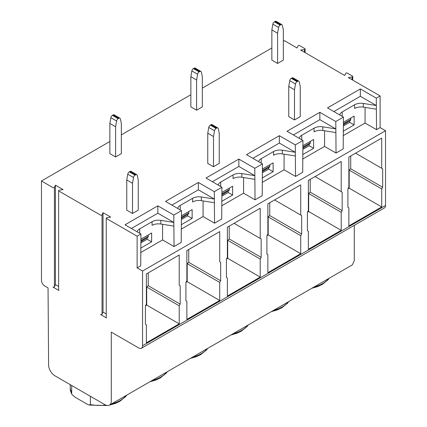 <?xml version="1.0" encoding="UTF-8"?>
<svg xmlns="http://www.w3.org/2000/svg" width="427" height="427" viewBox="0 0 427 427"><rect width="100%" height="100%" fill="white"/><g stroke="black" fill="none" stroke-linecap="round" stroke-linejoin="round"><path stroke-width="0.64" d="M106.254 313.941L103.04 312.089L103.04 212.667L102.032 214.85A0.902 0.523 180 0 1 100.521 215.08L58.91 191.056A0.902 0.523 180 0 1 58.643 190.698A0.902 0.523 180 0 1 59.31 190.186L63.084 189.604L55.43 185.185L54.421 187.362A0.902 0.523 180 0 1 52.911 187.597L41.467 180.984L41.467 280.406A4.51 2.605 -120 0 0 44.654 285.925L48.048 287.883L48.609 365.693A9.02 5.209 -120 0 0 54.939 375.819L104.919 404.673A9.02 5.209 -120 0 0 109.429 405.122L352.419 264.836L354.287 260.705L354.287 225.344M109.429 405.122A9.02 5.209 -120 0 0 111.298 400.99L111.298 332.137L138.722 347.968A5.412 3.122 -120 0 0 141.428 348.24A5.412 3.122 -120 0 0 142.549 345.758L142.549 271.012L385.533 130.726L380.115 127.598L380.115 95.931L376.288 98.141L376.534 129.664L365.053 123.035L343.164 135.674M336.038 153.042L343.196 148.911L343.441 117.099L335.793 121.519L336.038 153.042L324.557 146.418L302.668 159.052M295.537 176.426L302.7 172.294L302.946 140.483L295.292 144.902L295.537 176.426L284.062 169.797L262.173 182.436M255.042 199.804L262.199 195.673L262.45 163.867L254.796 168.281L255.042 199.804L243.561 193.18L221.672 205.814M214.546 223.188L221.704 219.056L221.949 187.245L214.295 191.664L214.546 223.188L203.065 216.558L181.176 229.198M214.295 191.664L198.352 182.457L165.511 201.421L181.454 210.628L181.208 242.435L174.045 246.571L162.57 239.942L162.602 224.319M140.675 252.576L162.57 239.942M142.549 271.012L137.126 267.884L140.707 265.818L140.953 234.007L137.126 236.216L106.515 218.544A0.902 0.523 180 0 1 106.254 218.186A0.902 0.523 180 0 1 106.921 217.674L110.694 217.087L103.04 212.667M376.534 129.664L380.115 127.598M347.909 188.905L349.185 188.168L381.711 206.946L348.864 225.91L348.864 207.864L347.909 207.314L347.909 188.905L348.864 187.245L348.864 157.051L381.711 138.092L381.711 168.286L382.667 168.836L355.563 153.186L381.711 168.286M382.667 168.836L382.667 187.245L350.722 168.804L350.722 155.983M382.667 187.245L381.711 188.905L349.185 170.127L350.722 168.804M348.699 187.538L349.185 188.168L349.185 170.127M381.711 188.905L381.711 206.946M307.408 212.283L308.684 211.546L341.21 230.329L308.369 249.288L308.369 231.247L307.408 230.697L307.408 212.283L308.369 210.628L308.369 180.434L341.21 161.47L341.21 191.664L342.166 192.219L315.062 176.57L341.21 191.664M342.166 192.219L342.166 210.628L310.221 192.182L310.221 179.361M342.166 210.628L341.21 212.283L308.684 193.506L310.221 192.182M308.198 210.917L308.684 211.546L308.684 193.506M341.21 212.283L341.21 230.329M266.912 235.667L268.188 234.93L300.715 253.707L267.868 272.672L267.868 254.631L266.912 254.076L266.912 235.667L267.868 234.007L267.868 203.818L300.715 184.854L300.715 215.048L301.67 215.598L274.566 199.948L300.715 215.048M301.67 215.598L301.67 234.007L269.725 215.566L269.725 202.745M301.67 234.007L300.715 235.667L268.188 216.889L269.725 215.566M267.702 234.3L268.188 234.93L268.188 216.889M300.715 235.667L300.715 253.707M226.417 259.045L227.692 258.308L260.214 277.091L227.372 296.05L227.372 278.009L226.417 277.459L226.417 259.045L227.372 257.39L227.372 227.196L260.214 208.232L260.214 238.426L261.175 238.981L234.065 223.332L260.214 238.426M261.175 238.981L261.175 257.39L229.224 238.944L229.224 226.123M261.175 257.39L260.214 259.045L227.692 240.268L229.224 238.944M227.201 257.678L227.692 258.308L227.692 240.268M260.214 259.045L260.214 277.091M365.053 123.035L365.09 107.412M354.565 104.791L354.565 108.474A9.02 5.209 180 0 1 363.329 107.134L363.329 103.451A9.02 5.209 0 0 0 354.565 104.791L342.208 111.922L342.208 115.605A9.02 5.209 0 0 0 341.568 116.016M343.159 131.26L354.127 124.924L354.127 116.091L343.441 122.255M324.557 146.418L324.595 130.795M314.064 128.169L314.064 131.852A9.02 5.209 180 0 1 322.828 130.513L322.828 126.83A9.02 5.209 0 0 0 314.064 128.169L301.713 135.306L301.713 138.988A9.02 5.209 0 0 0 301.067 139.399M302.658 154.643L313.626 148.308L313.626 139.469L302.946 145.639M284.062 169.797L284.094 154.174M273.568 151.553L273.568 155.236A9.02 5.209 180 0 1 282.332 153.896L282.332 150.213A9.02 5.209 0 0 0 273.568 151.553L261.212 158.684L261.212 162.367A9.02 5.209 0 0 0 260.571 162.783M262.162 178.022L273.131 171.691L273.131 162.852L262.45 169.017M243.561 193.18L243.598 177.557M233.073 174.931L233.073 178.614A9.02 5.209 180 0 1 241.837 177.274L241.837 173.592A9.02 5.209 0 0 0 233.073 174.931L220.716 182.067L220.716 185.75A9.02 5.209 0 0 0 220.076 186.161M221.661 201.405L232.635 195.07L232.635 186.231L221.949 192.401M254.796 168.281L238.853 159.079L206.006 178.038L221.949 187.245M238.853 159.079L238.853 166.439L212.384 181.721M241.837 173.592L254.796 175.646L238.853 166.439M295.292 144.902L279.349 135.695L246.502 154.659L262.45 163.867M279.349 135.695L279.349 143.061L252.88 158.342M282.332 150.213L295.292 152.268L279.349 143.061M335.793 121.519L319.844 112.317L287.003 131.276L302.946 140.483M319.844 112.317L319.844 119.677L293.381 134.959M322.828 126.83L335.793 128.885L319.844 119.677M376.288 98.141L360.345 88.933L327.498 107.898L343.441 117.099M360.345 88.933L360.345 96.299L333.877 111.58M363.329 103.451L376.288 105.501L360.345 96.299M363.329 107.134L376.288 109.184M339.646 114.911A9.02 5.209 180 0 1 342.208 111.922M349.66 121.017L349.66 122.352L354.127 124.924M349.66 122.352L343.441 125.938M322.828 130.513L335.793 132.567M299.151 138.289A9.02 5.209 180 0 1 301.713 135.306M309.164 144.401L309.164 145.73L313.626 148.308M309.164 145.73L302.946 149.322M282.332 153.896L295.292 155.946M258.65 161.673A9.02 5.209 180 0 1 261.212 158.684M268.668 167.784L268.668 169.113L273.131 171.691M268.668 169.113L262.45 172.7M241.837 177.274L254.796 179.329M218.154 185.051A9.02 5.209 180 0 1 220.716 182.067M228.167 191.163L228.167 192.492L232.635 195.07M228.167 192.492L221.949 196.084M343.441 124.796L350.284 120.579A2.706 1.564 -120 0 0 350.775 119.384L350.775 118.023M302.946 148.174L309.788 143.958A2.706 1.564 -120 0 0 310.28 142.767L310.28 141.406M262.45 171.558L269.293 167.341A2.706 1.564 -120 0 0 269.784 166.146L269.784 164.785M221.949 194.936L228.792 190.72A2.706 1.564 -120 0 0 229.283 189.529L229.283 188.168M141.428 348.24L384.412 207.949A5.412 3.122 -120 0 0 385.533 205.472L385.533 130.726M352.072 79.742L352.072 76.977A0.902 0.523 180 0 0 352.745 76.465A0.902 0.523 180 0 0 352.478 76.107L347.226 73.076A0.902 0.523 180 0 0 345.715 73.311L344.706 75.488L300.661 50.06L304.435 49.473A0.902 0.523 180 0 0 305.102 48.961A0.902 0.523 180 0 0 304.841 48.603L299.589 45.572A0.902 0.523 180 0 0 298.078 45.806L297.064 47.984L284.451 40.698L283.336 41.344M380.115 95.931L348.304 77.565L352.072 76.977M90.396 396.288L90.396 404.572A29.314 16.925 0 0 0 105.645 405.042M70.22 384.642L70.22 388.49A29.314 16.925 0 0 0 71.683 393.769L71.683 385.485M137.126 267.884L137.126 236.216M106.254 317.603A0.902 0.523 0 0 0 106.515 317.96L100.521 314.496A0.902 0.523 180 0 0 102.032 314.267L102.032 214.85M58.643 290.114A0.902 0.523 180 0 0 58.91 290.472L52.911 287.013A0.902 0.523 180 0 0 54.421 286.779L55.43 284.601L58.643 286.453M145.42 324.221L145.42 305.807L146.376 304.152L146.376 273.958L179.223 254.994L179.223 285.188L180.178 285.743L180.178 304.152L179.223 305.807L179.223 323.853L146.376 342.812L146.376 324.771L145.42 324.221M185.916 300.838L185.916 282.428L186.871 280.769L186.871 250.58L219.718 231.615L219.718 261.81L220.674 262.359L220.674 280.769L219.718 282.428L219.718 300.469L186.871 319.433L186.871 301.393L185.916 300.838M41.467 180.984L109.862 141.497M121.343 134.868L190.858 94.735M202.339 88.106L271.855 47.973M71.683 393.769L71.939 394.527L75.013 397.163L87.06 404.123L89.216 405.063L90.396 404.572M103.04 312.089L102.032 314.267M203.065 216.558L203.103 200.936M192.572 198.315L192.572 201.998A9.02 5.209 180 0 1 201.336 200.658L201.336 196.975A9.02 5.209 0 0 0 192.572 198.315L180.215 205.446L180.215 209.129A9.02 5.209 0 0 0 179.575 209.545M181.165 224.783L192.134 218.453L192.134 209.614L181.454 215.779M181.454 210.628L173.8 215.043L174.045 246.571M137.158 231.818A9.02 5.209 180 0 1 139.72 228.829L152.076 221.698A9.02 5.209 180 0 1 160.84 220.359L173.8 222.408L157.857 213.206L131.388 228.482M140.67 248.167L151.638 241.831L151.638 232.998L140.953 239.163M180.178 285.743L179.223 285.188M180.178 304.152L148.233 285.711L148.233 272.885M179.223 305.807L146.696 287.029L148.233 285.711M179.223 323.853L146.696 305.075L146.696 287.029M146.21 304.44L146.696 305.075L145.42 305.812M220.674 262.359L219.718 261.81M220.674 280.769L188.729 262.327L188.729 249.507M219.718 282.428L187.191 263.651L188.729 262.327M185.916 282.428L187.191 281.692L187.191 263.651M186.706 281.062L187.191 281.692L219.718 300.469M55.43 185.185L55.43 284.601M173.8 215.043L157.857 205.841L125.01 224.805L140.953 234.007M157.857 205.841L157.857 213.206M198.352 182.457L198.352 189.823L171.889 205.104M201.336 196.975L214.295 199.03L198.352 189.823M139.72 228.829L139.72 232.512A9.02 5.209 0 0 0 139.079 232.923M201.336 200.658L214.295 202.708M177.659 208.435A9.02 5.209 180 0 1 180.215 205.446M187.672 214.546L187.672 215.875L192.134 218.453M187.672 215.875L181.454 219.462M152.076 221.698L152.076 225.376A9.02 5.209 180 0 1 160.84 224.036L173.8 226.091M147.171 237.924L147.171 239.253L151.638 241.831M147.171 239.253L140.953 242.846M181.454 218.32L188.296 214.103A2.706 1.564 -120 0 0 188.787 212.908L188.787 211.546M140.953 241.698L147.795 237.487A2.706 1.564 -120 0 0 148.292 236.291L148.292 234.93M115.605 156.96L115.605 126.766L116.603 121.006A2.252 1.302 120 0 1 118.156 118.663L118.791 118.3A2.252 1.302 120 0 1 119.928 118.194A2.252 1.302 120 0 1 120.345 118.845L121.343 123.451L121.343 153.645L115.605 156.96L109.862 153.645L109.862 123.451L110.86 117.692A2.252 1.302 -60 0 1 112.418 115.349L113.048 114.986A2.252 1.302 -60 0 1 114.185 114.879M132.503 213.479L132.503 183.284L133.502 177.525A2.252 1.302 120 0 1 135.06 175.182L135.69 174.819A2.252 1.302 120 0 1 136.827 174.712A2.252 1.302 120 0 1 137.248 175.364L138.247 179.975L138.247 210.164L132.503 213.479L126.766 210.164L126.766 179.975L127.764 174.211A2.252 1.302 -60 0 1 129.317 171.867L129.952 171.505A2.252 1.302 -60 0 1 131.089 171.398L136.816 174.707M277.593 63.436L277.593 33.242L278.591 27.477A2.252 1.302 120 0 1 280.149 25.14L280.779 24.777A2.252 1.302 120 0 1 281.916 24.67A2.252 1.302 120 0 1 282.338 25.321L283.336 29.927L283.336 60.122L277.593 63.436L271.855 60.122L271.855 29.927L272.853 24.168A2.252 1.302 -60 0 1 274.412 21.825L275.041 21.462A2.252 1.302 -60 0 1 276.178 21.355M196.601 110.198L196.601 80.004L197.6 74.245A2.252 1.302 120 0 1 199.153 71.901L199.783 71.539A2.252 1.302 120 0 1 200.92 71.432A2.252 1.302 120 0 1 201.341 72.083L202.339 76.689L202.339 106.883L196.601 110.198L190.858 106.883L190.858 76.689L191.856 70.93A2.252 1.302 -60 0 1 193.415 68.587L194.045 68.224A2.252 1.302 -60 0 1 195.182 68.117M294.497 119.955L294.497 89.761L295.495 84.002A2.252 1.302 120 0 1 297.048 81.658L297.683 81.295A2.252 1.302 120 0 1 298.82 81.189A2.252 1.302 120 0 1 299.236 81.84L300.234 86.446L300.234 116.64L294.497 119.955L288.753 116.64L288.753 86.446L289.752 80.687A2.252 1.302 -60 0 1 291.31 78.344L291.94 77.981A2.252 1.302 -60 0 1 293.077 77.874M217.823 127.951A2.252 1.302 120 0 1 218.24 128.602L219.238 133.208L219.238 163.402L213.5 166.717L207.762 163.402L207.762 133.208L208.76 127.449A2.252 1.302 -60 0 1 210.314 125.106L210.943 124.743A2.252 1.302 -60 0 1 212.08 124.636L217.813 127.945A2.252 1.302 120 0 0 216.686 128.057L216.057 128.42A2.252 1.302 120 0 0 214.498 130.763L213.5 136.523L207.762 133.208M115.605 126.766L109.862 123.451M132.503 183.284L126.766 179.975M277.593 33.242L271.855 29.927M196.601 80.004L190.858 76.689M294.497 89.761L288.753 86.446M213.5 136.523L213.5 166.717M328.801 278.468A29.314 16.925 180 0 1 313.946 287.045M273.445 310.429A29.314 16.925 0 0 0 288.3 301.852M232.95 333.807A29.314 16.925 0 0 0 247.804 325.23M192.454 357.191A29.314 16.925 0 0 0 207.303 348.613M343.441 124.529L350.284 120.579M302.946 147.913L309.788 143.958M262.45 171.291L269.293 167.341M221.949 194.675L228.792 190.72M350.775 119.384L343.441 123.616M310.28 142.767L302.946 147M269.784 166.146L262.45 170.378M229.283 189.529L221.949 193.762M304.435 49.473L304.435 52.238M166.808 371.997A29.314 16.925 180 0 1 151.953 380.569M111.458 403.953A29.314 16.925 0 0 0 126.312 395.375M142.549 345.758L385.533 205.472M54.421 187.362L54.421 286.779M160.84 224.036L160.84 220.359M181.454 218.053L188.296 214.103M140.953 241.436L147.795 237.487M188.787 212.908L181.454 217.146M148.292 236.291L140.953 240.524M118.791 118.3L113.048 114.986M118.156 118.663L112.418 115.349M116.603 121.006L110.86 117.692M135.69 174.819L129.952 171.505M135.06 175.182L129.317 171.867M133.502 177.525L127.764 174.211M280.779 24.777L275.041 21.462M280.149 25.14L274.412 21.825M278.591 27.477L272.853 24.168M197.6 74.245L191.856 70.93M199.153 71.901L193.415 68.587M199.783 71.539L194.045 68.224M297.683 81.295L291.94 77.981M297.048 81.658L291.31 78.344M295.495 84.002L289.752 80.687M208.76 127.449L214.498 130.763M210.314 125.106L216.057 128.42M210.943 124.743L216.686 128.057M329.249 278.212L328.069 279.781L322.262 284.446L317.8 286.533L311.822 288.273M288.748 301.59L287.568 303.159L281.761 307.824L277.299 309.917L271.326 311.651M248.252 324.974L247.073 326.543L241.266 331.208L236.804 333.295L230.831 335.035M207.757 348.352L206.572 349.921L200.765 354.586L196.308 356.678L190.33 358.413M305.102 48.972L305.102 52.622M352.745 76.476L352.745 80.127M167.256 371.736L166.076 373.305L160.269 377.97L155.807 380.057L149.834 381.797M126.76 395.114L125.581 396.683L119.773 401.348L115.311 403.44L109.328 405.18M107.455 405.533L89.216 405.063M71.939 394.527L70.22 388.49M106.254 317.592L106.254 218.176M58.643 290.104L58.643 190.688M119.918 118.188L114.174 114.874M281.905 24.665L276.168 21.35M200.914 71.426L195.171 68.112M298.809 81.183L293.066 77.869"/></g></svg>
